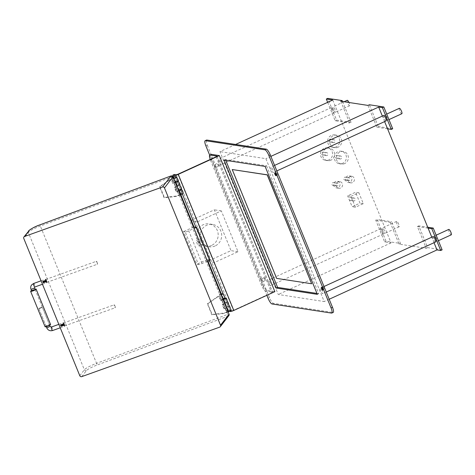 <?xml version="1.0" encoding="UTF-8"?>
<svg xmlns="http://www.w3.org/2000/svg" width="475" height="475" viewBox="0 0 475 475"><rect width="100%" height="100%" fill="white"/><g stroke="black" fill="none" stroke-linecap="round" stroke-linejoin="round"><path stroke-width="0.36" stroke-dasharray="2.38 1.78" d="M332.743 100.011L382.167 221.112L390.171 222.342L391.584 221.694L400.473 243.461L386.032 241.252L377.15 219.48L391.584 221.694M428.1 228.154L417.383 226.51L426.271 248.283L399.059 244.108L390.171 222.342M387.564 128.826L376.847 127.181L378.26 126.534L369.378 104.761M367.965 105.408L376.847 127.181M340.753 101.234L349.636 123.007L351.049 122.36L336.615 120.145L327.726 98.378M327.667 102.333L335.202 120.793L349.636 123.007M375.737 220.127L382.167 221.112L391.05 242.885L384.619 241.9L375.737 220.127L377.15 219.48M333.598 110.343A2.975 0.748 -114.6 0 0 331.485 107.504A2.975 0.748 -114.6 0 0 331.853 110.075A2.975 0.748 -114.6 0 0 333.967 112.919A2.975 0.748 -114.6 0 0 333.598 110.343M383.022 231.45A2.975 0.748 -114.6 0 0 380.908 228.606A2.975 0.748 -114.6 0 0 381.271 231.177A2.975 0.748 -114.6 0 0 383.384 234.021A2.975 0.748 -114.6 0 0 383.022 231.45M434.037 242.701L431.787 237.185M433.058 236.603A2.975 0.748 -114.6 0 0 433.42 239.174A2.975 0.748 -114.6 0 0 435.533 242.018M384.619 121.6L382.363 116.084M383.634 115.502A2.975 0.748 -114.6 0 0 383.996 118.073A2.975 0.748 -114.6 0 0 386.11 120.911M235.612 144.453L219.949 151.62L278.255 294.494L324.193 301.542L265.887 158.668L219.949 151.62M391.05 242.885L278.255 294.494M338.034 147.244A6.323 6.038 -81.3 0 1 329.674 142.31A6.323 6.038 -81.3 0 1 336.633 135.209A6.323 6.038 -81.3 0 1 338.034 147.244M344.696 163.572A6.323 6.038 -81.3 0 1 336.336 158.638A6.323 6.038 -81.3 0 1 343.294 151.537A6.323 6.038 -81.3 0 1 344.696 163.572M330.885 160.206A6.323 6.038 -81.3 0 1 322.525 155.272A6.323 6.038 -81.3 0 1 329.484 148.17A6.323 6.038 -81.3 0 1 330.885 160.206M352.468 182.608A3.331 3.183 -81.3 0 1 348.056 180.007A3.331 3.183 -81.3 0 1 351.726 176.267A3.331 3.183 -81.3 0 1 352.468 182.608M340.628 188.029A3.331 3.183 -81.3 0 1 336.217 185.428A3.331 3.183 -81.3 0 1 339.886 181.682A3.331 3.183 -81.3 0 1 340.628 188.029M351.007 196.353L358.868 192.755L363.31 203.644L355.448 207.237L351.007 196.353L347.682 195.842L355.543 192.25L359.985 203.134L352.123 206.732L347.682 195.842M270.898 156.37L265.887 158.668M335.202 120.793L336.615 120.145M342.54 101.513L351.049 122.36M384.435 230.803A2.975 0.748 -114.6 0 0 382.322 227.958A2.975 0.748 -114.6 0 0 382.684 230.529A2.975 0.748 -114.6 0 0 384.798 233.373A2.975 0.748 -114.6 0 0 384.435 230.803M442.118 249.85L427.684 247.635L418.796 225.862L427.726 227.234M436.584 238.794A2.975 0.748 -114.6 0 0 434.471 235.956A2.975 0.748 -114.6 0 0 434.833 238.527A2.975 0.748 -114.6 0 0 436.947 241.371A2.975 0.748 -114.6 0 0 436.584 238.794M392.7 128.749L378.26 126.534M387.161 117.693A2.975 0.748 -114.6 0 0 385.047 114.855A2.975 0.748 -114.6 0 0 385.415 117.426A2.975 0.748 -114.6 0 0 387.529 120.264A2.975 0.748 -114.6 0 0 387.161 117.693M335.017 109.695A2.975 0.748 -114.6 0 0 332.904 106.857A2.975 0.748 -114.6 0 0 333.266 109.428A2.975 0.748 -114.6 0 0 335.38 112.272A2.975 0.748 -114.6 0 0 335.017 109.695M329.205 299.244L324.193 301.542M426.271 248.283L427.684 247.635M399.059 244.108L400.473 243.461M384.619 241.9L386.032 241.252M205.871 145.861L207.29 145.213A5.955 1.502 65.4 0 1 206.56 140.072M207.29 145.213L269.479 297.611A5.955 1.502 65.4 0 0 273.452 303.323L332.951 312.449A5.955 1.502 65.4 0 0 333.207 312.419M322.377 291.056A2.975 0.748 -114.6 0 0 320.263 288.218A2.975 0.748 -114.6 0 0 320.625 290.789A2.975 0.748 -114.6 0 0 322.739 293.627A2.975 0.748 -114.6 0 0 322.377 291.056M272.953 169.955A2.975 0.748 -114.6 0 0 270.839 167.111A2.975 0.748 -114.6 0 0 271.201 169.688A2.975 0.748 -114.6 0 0 273.315 172.526A2.975 0.748 -114.6 0 0 272.953 169.955M270.228 283.058A2.975 0.748 -114.6 0 0 268.114 280.22A2.975 0.748 -114.6 0 0 268.476 282.791A2.975 0.748 -114.6 0 0 270.59 285.629A2.975 0.748 -114.6 0 0 270.228 283.058M220.804 161.957A2.975 0.748 -114.6 0 0 218.69 159.113A2.975 0.748 -114.6 0 0 219.052 161.69A2.975 0.748 -114.6 0 0 221.166 164.528A2.975 0.748 -114.6 0 0 220.804 161.957M277.347 175.079A1.532 0.386 65.4 0 1 276.379 173.725A1.532 0.386 65.4 0 1 276.141 172.288A1.532 0.386 65.4 0 1 276.207 172.283A1.532 0.386 65.4 0 1 277.18 173.636A1.532 0.386 65.4 0 1 277.412 175.073A1.532 0.386 65.4 0 1 277.347 175.079M322.893 286.68A1.532 0.386 -114.6 0 0 322.828 286.692A1.532 0.386 -114.6 0 0 323.059 288.129A1.532 0.386 -114.6 0 0 324.033 289.483A1.532 0.386 -114.6 0 0 324.098 289.471A1.532 0.386 -114.6 0 0 323.867 288.034A1.532 0.386 -114.6 0 0 322.893 286.68M218.755 166.155A1.55 0.392 65.4 0 1 217.77 164.789A1.55 0.392 65.4 0 1 217.532 163.335A1.55 0.392 65.4 0 1 217.598 163.329A1.55 0.392 65.4 0 1 218.583 164.694A1.55 0.392 65.4 0 1 218.821 166.149A1.55 0.392 65.4 0 1 218.755 166.155M264.243 277.626A1.55 0.392 -114.6 0 0 264.177 277.632A1.55 0.392 -114.6 0 0 264.415 279.086A1.55 0.392 -114.6 0 0 265.394 280.458A1.55 0.392 -114.6 0 0 265.466 280.452A1.55 0.392 -114.6 0 0 265.228 278.997A1.55 0.392 -114.6 0 0 264.243 277.626M209.665 155.147L266.861 295.313M210.235 159.458A5.955 1.502 -114.6 0 0 210.52 160.194L211.933 159.547L263.025 284.733A5.955 1.502 65.4 0 0 266.992 290.445L274.871 291.65M211.933 159.547A5.955 1.502 65.4 0 1 211.209 154.405M265.115 166.416L266.528 165.769L225.399 159.463L225.779 160.384M223.986 160.111L225.399 159.463M317.324 294.346L318.737 293.698L266.528 165.769M316.944 293.425L318.737 293.698M232.358 169.468L276.783 278.326L311.784 283.694M210.52 160.194L261.606 285.38A5.955 1.502 -114.6 0 0 265.578 291.092L272.525 292.155L271.617 292.849L233.427 310.323L231.681 310.858L229.787 310.567L228.374 311.214L229.52 311.392M182.376 194.073L175.328 176.801M209.344 260.163L195.872 227.145M172.983 176.854L171.736 176.973L225.388 308.447L226.569 308.008A2.262 0.356 157.8 0 1 225.251 308.186A2.262 0.356 157.8 0 1 225.257 308.115L226.854 312.033A2.262 0.356 157.8 0 1 226.86 312.027A2.262 0.356 157.8 0 1 229.003 310.84A2.262 0.356 157.8 0 1 231.04 310.395A2.262 0.356 -22.2 0 0 230.927 310.329L229.746 310.145L223.078 293.817M225.637 298.039L225.934 298.08A2.262 0.356 -22.2 0 0 223.309 298.876L224.954 302.902A2.262 0.356 -22.2 0 1 227.578 302.112L226.593 301.957L228.327 306.203L229.306 306.357A2.262 0.356 -22.2 0 0 226.682 307.147L228.303 311.125A2.262 0.356 -22.2 0 0 228.273 311.137A2.262 0.356 -22.2 0 0 226.842 312.093A2.262 0.356 -22.2 0 0 229.603 311.339M230.132 311.095L229.746 310.145L228.024 309.884L226.064 310.781L228.303 311.125M226.064 310.781L219.402 294.452L221.142 294.72M224.954 302.902L226.682 307.147M228.024 309.884L221.362 293.556M220.78 293.823L219.402 294.452M173.607 176.54L180.268 192.868L178.309 193.764L180.239 194.061L173.886 177.781M178.885 190.024A2.262 0.356 -22.2 0 1 181.509 189.228L180.53 189.08L182.198 193.165L180.268 192.868M173.446 176.611L180.844 194.738M209.897 259.908L207.272 259.51L207.824 260.858M221.202 293.627L228.374 311.214M173.5 177.965A2.262 0.356 -22.2 0 0 172.425 178.748A2.262 0.356 -22.2 0 0 173.743 178.564M173.387 177.703L171.647 177.436L178.309 193.764M173.025 176.807L171.647 177.436M181.509 189.228L179.865 185.203L178.885 185.054L177.157 180.809L178.137 180.957A2.262 0.356 -22.2 0 0 175.513 181.753M181.634 189.341A2.262 0.356 -22.2 0 0 178.879 190.095A2.262 0.356 -22.2 0 0 177.448 191.051A2.262 0.356 -22.2 0 0 178.76 190.861M179.865 185.203A2.262 0.356 -22.2 0 0 177.24 185.998M180.53 189.08L178.57 189.976M182.198 193.165L180.239 194.061M177.157 180.809L175.198 181.705M178.885 185.054L176.926 185.951M207.403 261.054L202.041 263.506A2.975 0.469 157.8 0 1 198.544 264.569L185.22 231.913A2.975 0.469 -22.2 0 0 188.712 230.85L194.079 228.398M185.22 231.913L183.469 231.646L196.798 264.302L198.544 264.569M193.527 227.044L183.469 231.646M207.272 259.51L196.798 264.302M174.26 174.497L229.787 310.567M261.41 278.92A1.55 0.392 -114.6 0 0 261.345 278.926A1.55 0.392 -114.6 0 0 261.582 280.381A1.55 0.392 -114.6 0 0 262.568 281.752A1.55 0.392 -114.6 0 0 262.633 281.746A1.55 0.392 -114.6 0 0 262.396 280.292A1.55 0.392 -114.6 0 0 261.41 278.92M215.923 167.449A1.55 0.392 65.4 0 1 214.938 166.084A1.55 0.392 65.4 0 1 214.7 164.629A1.55 0.392 65.4 0 1 214.771 164.623A1.55 0.392 65.4 0 1 215.751 165.989A1.55 0.392 65.4 0 1 215.988 167.443A1.55 0.392 65.4 0 1 215.923 167.449M197.76 221.683L221.338 210.894L237.999 251.714L214.421 262.503L197.76 221.683L191.443 220.715M191.3 220.364L214.338 209.819L230.998 250.646L207.421 261.428L190.76 220.608M221.338 210.894L214.338 209.819M214.421 262.503L208.103 261.535M202.825 244.144A2.975 0.748 -114.6 0 0 202.956 244.126A2.975 0.748 -114.6 0 0 202.498 241.336A2.975 0.748 -114.6 0 0 200.604 238.699A2.975 0.748 -114.6 0 0 200.48 238.717A2.975 0.748 -114.6 0 0 200.937 241.514A2.975 0.748 -114.6 0 0 202.825 244.144M237.999 251.714L230.998 250.646M215.098 245.967A11.311 10.8 -81.3 0 1 209.166 246.804A11.311 10.8 -81.3 0 1 200.147 237.144A11.311 10.8 -81.3 0 1 206.661 225.287A11.311 10.8 -81.3 0 1 212.592 224.443A11.311 10.8 -81.3 0 1 221.611 234.11A11.311 10.8 -81.3 0 1 215.098 245.967M211.601 245.433A11.311 10.8 -81.3 0 1 205.663 246.27A11.311 10.8 -81.3 0 1 196.65 236.609A11.311 10.8 -81.3 0 1 203.158 224.746A11.311 10.8 -81.3 0 1 209.095 223.909A11.311 10.8 -81.3 0 1 218.114 233.569A11.311 10.8 -81.3 0 1 211.601 245.433M198.9 245.943A2.975 0.748 -114.6 0 0 199.025 245.925A2.975 0.748 -114.6 0 0 198.568 243.129A2.975 0.748 -114.6 0 0 196.68 240.498A2.975 0.748 -114.6 0 0 196.549 240.516A2.975 0.748 -114.6 0 0 197.006 243.307A2.975 0.748 -114.6 0 0 198.9 245.943M226.593 301.957L224.633 302.854M228.327 306.203L226.367 307.099M222.894 299.007A2.262 0.356 -22.2 0 0 221.825 299.796A2.262 0.356 -22.2 0 0 223.137 299.606A2.262 0.356 157.8 0 1 221.831 299.802A2.262 0.356 157.8 0 1 221.843 299.725A2.262 0.356 157.8 0 1 223.986 298.538A2.262 0.356 157.8 0 1 226.017 298.092M417.383 226.51L418.796 225.862M398.739 224.253A2.975 0.748 -114.6 0 0 396.625 221.415A2.975 0.748 -114.6 0 0 396.987 223.986A2.975 0.748 -114.6 0 0 399.101 226.83A2.975 0.748 -114.6 0 0 398.739 224.253M448.774 229.413A2.975 0.748 -114.6 0 0 449.136 231.984A2.975 0.748 -114.6 0 0 451.25 234.822M399.35 108.306A2.975 0.748 -114.6 0 0 399.713 110.883A2.975 0.748 -114.6 0 0 401.826 113.721M347.201 100.314A2.975 0.748 -114.6 0 0 347.569 102.885A2.975 0.748 -114.6 0 0 349.683 105.723A2.975 0.748 -114.6 0 0 349.315 103.152A2.975 0.748 -114.6 0 0 349.03 102.505M336.039 146.941A6.323 6.038 -81.3 0 1 327.679 142.007A6.323 6.038 -81.3 0 1 334.637 134.906A6.323 6.038 -81.3 0 1 336.039 146.941M334.234 142.518A1.49 1.419 -81.3 0 1 332.268 141.354A1.49 1.419 -81.3 0 1 333.901 139.686A1.49 1.419 -81.3 0 1 334.234 142.518M330.731 141.977A1.49 1.419 -81.3 0 1 328.765 140.82A1.49 1.419 -81.3 0 1 330.404 139.145A1.49 1.419 -81.3 0 1 330.731 141.977M342.701 163.269A6.323 6.038 -81.3 0 1 334.341 158.335A6.323 6.038 -81.3 0 1 341.299 151.234A6.323 6.038 -81.3 0 1 342.701 163.269M340.896 158.846A1.49 1.419 -81.3 0 1 338.93 157.682A1.49 1.419 -81.3 0 1 340.569 156.014A1.49 1.419 -81.3 0 1 340.896 158.846M337.398 158.306A1.49 1.419 -81.3 0 1 335.427 157.148A1.49 1.419 -81.3 0 1 337.066 155.473A1.49 1.419 -81.3 0 1 337.398 158.306M328.89 159.897A6.323 6.038 -81.3 0 1 320.53 154.963A6.323 6.038 -81.3 0 1 327.489 147.862A6.323 6.038 -81.3 0 1 328.89 159.897M327.085 155.473A1.49 1.419 -81.3 0 1 325.12 154.316A1.49 1.419 -81.3 0 1 326.758 152.641A1.49 1.419 -81.3 0 1 327.085 155.473M323.588 154.939A1.49 1.419 -81.3 0 1 321.622 153.775A1.49 1.419 -81.3 0 1 323.255 152.107A1.49 1.419 -81.3 0 1 323.588 154.939M349.927 182.222A3.331 3.183 -81.3 0 1 345.521 179.621A3.331 3.183 -81.3 0 1 349.19 175.875A3.331 3.183 -81.3 0 1 349.927 182.222M349.238 180.536A1.49 1.419 -81.3 0 1 347.272 179.372A1.49 1.419 -81.3 0 1 348.911 177.703A1.49 1.419 -81.3 0 1 349.238 180.536M345.741 179.995A1.49 1.419 -81.3 0 1 343.769 178.838A1.49 1.419 -81.3 0 1 345.408 177.163A1.49 1.419 -81.3 0 1 345.741 179.995M338.087 187.637A3.331 3.183 -81.3 0 1 333.682 185.036A3.331 3.183 -81.3 0 1 337.351 181.296A3.331 3.183 -81.3 0 1 338.087 187.637M337.398 185.951A1.49 1.419 -81.3 0 1 335.433 184.787A1.49 1.419 -81.3 0 1 337.072 183.118A1.49 1.419 -81.3 0 1 337.398 185.951M333.901 185.41A1.49 1.419 -81.3 0 1 331.936 184.252A1.49 1.419 -81.3 0 1 333.569 182.584A1.49 1.419 -81.3 0 1 333.901 185.41M358.868 192.755L355.543 192.25M355.448 207.237L352.123 206.732M363.31 203.644L359.985 203.134M354.392 200.848A1.49 1.419 -81.3 0 1 352.42 199.69A1.49 1.419 -81.3 0 1 354.059 198.016A1.49 1.419 -81.3 0 1 354.392 200.848M350.888 200.313A1.49 1.419 -81.3 0 1 348.923 199.15A1.49 1.419 -81.3 0 1 350.562 197.481A1.49 1.419 -81.3 0 1 350.888 200.313M228.843 315.632A1.55 1.472 37.6 0 1 228.196 316.101L227.798 314.349L228.98 314.058M224.835 303.762L222.282 304.718L224.016 308.964L225.388 308.447L227.798 314.349L96.567 363.339L96.965 365.085L228.196 316.101L219.676 327.144M226.854 312.033L224.2 313.025L212.129 314.397L207.688 303.513L217.538 296.697L217.283 297.178L218.951 296.554L220.638 300.687L223.191 299.737A2.262 0.356 157.8 0 1 221.873 299.915A2.262 0.356 157.8 0 1 221.878 299.844L223.523 303.869L222.537 304.238L224.271 308.483L225.257 308.115M228.166 311.927L223.945 313.506L211.874 314.872L207.433 303.988L217.283 297.178M177.009 186.574L174.456 187.53L176.237 191.882L177.478 191.033L179.099 195.011L176.445 195.997L164.374 197.368L159.927 186.485L169.783 179.669L171.451 179.051L173.072 183.023L176.142 181.877L174.082 182.709L175.703 186.681L174.711 187.049L176.492 191.401M169.783 179.669L169.522 180.15L171.19 179.526L172.811 183.498L175.364 182.548M180.411 194.904L176.189 196.478L164.112 197.849L159.671 186.96L169.522 180.15M176.237 191.882L178.79 190.926A2.262 0.356 157.8 0 1 177.472 191.104A2.262 0.356 157.8 0 1 177.478 191.033M225.352 303.572A2.262 0.356 157.8 0 1 223.517 303.941A2.262 0.356 157.8 0 1 223.523 303.869M222.282 304.718L222.537 304.238M220.638 300.687L221.878 299.844M224.016 308.964L224.271 308.483M217.538 296.697L219.207 296.073L220.893 300.212M224.2 313.025L223.945 313.506M212.129 314.397L211.874 314.872M207.688 303.513L207.433 303.988M218.951 296.554L219.207 296.073M159.927 186.485L159.671 186.96M164.374 197.368L164.112 197.849M176.445 195.997L176.189 196.478M179.099 195.011A2.262 0.356 157.8 0 1 179.105 194.999A2.262 0.356 157.8 0 1 181.248 193.812A2.262 0.356 157.8 0 1 183.279 193.367M177.525 186.384A2.262 0.356 157.8 0 1 175.691 186.752A2.262 0.356 157.8 0 1 175.703 186.681M174.082 182.709A2.262 0.356 157.8 0 1 174.082 182.703A2.262 0.356 157.8 0 1 176.231 181.515A2.262 0.356 157.8 0 1 178.262 181.07M175.904 182.406L176.16 181.931M175.881 182.352L176.142 181.877M172.811 183.498L173.072 183.023M171.19 179.526L171.451 179.051M174.456 187.53L174.711 187.049M171.843 176.938A1.49 0.386 70.3 0 0 171.143 175.893M171.053 175.898L171.736 176.973L40.5 225.963A11.905 1.882 -22.2 0 0 28.607 232.073L28.654 230.82M64.309 324.093A1.55 0.404 70.3 0 0 63.502 323.006A1.55 0.404 70.3 0 0 63.739 324.835A1.55 0.404 70.3 0 0 64.547 325.921A1.55 0.404 70.3 0 0 64.309 324.093M46.544 280.553A1.55 0.404 70.3 0 0 45.731 279.466A1.55 0.404 70.3 0 0 45.968 281.295A1.55 0.404 70.3 0 0 46.776 282.382A1.55 0.404 70.3 0 0 46.544 280.553M28.607 232.073A1.49 1.372 45.8 0 1 28.791 230.666M114.968 305.918A1.55 0.404 70.3 0 0 114.16 304.831A1.55 0.404 70.3 0 0 114.392 306.66A1.55 0.404 70.3 0 0 115.205 307.747A1.55 0.404 70.3 0 0 114.968 305.918M97.197 262.372A1.55 0.404 70.3 0 0 96.389 261.292A1.55 0.404 70.3 0 0 96.627 263.12A1.55 0.404 70.3 0 0 97.434 264.201A1.55 0.404 70.3 0 0 97.197 262.372M60.782 326.266L60.64 324.9L61.305 326.224L60.978 324.775L61.643 326.099L61.317 324.657L61.982 325.981L61.655 324.538L62.32 325.856L61.993 324.413L62.658 325.737L62.332 324.294L62.813 325.535L62.67 324.17L63.335 325.494L63.009 324.051L63.674 325.375L63.347 323.926L64.012 325.25L63.893 323.665L64.22 325.434L63.632 324.775C63.228 323.487 63.288 323.35 63.822 324.366L63.882 325.553L63.294 324.894C62.89 323.612 62.949 323.475 63.484 324.49L63.543 325.678L62.955 325.019C62.552 323.73 62.617 323.594 63.145 324.609L63.205 325.797L62.617 325.137C62.213 323.849 62.278 323.718 62.813 324.734L62.866 325.915L62.278 325.262C61.875 323.974 61.94 323.837 62.474 324.853L62.528 326.04L61.94 325.381C61.536 324.093 61.602 323.956 62.136 324.971L62.189 326.159L61.602 325.506C61.198 324.217 61.263 324.081 61.797 325.096L61.851 326.283L61.263 325.624C60.859 324.336 60.925 324.199 61.459 325.215L61.512 326.402L60.925 325.749C60.521 324.461 60.586 324.324 61.121 325.339L60.954 326.432L60.515 324.882L60.954 326.432M60.628 325.85C60.224 324.567 60.289 324.431 60.824 325.446C60.289 324.431 60.224 324.567 60.628 325.85L61.216 326.509L61.162 325.322C60.628 324.306 60.562 324.443 60.966 325.731L61.554 326.39L61.501 325.203C60.966 324.188 60.901 324.324 61.305 325.613L61.892 326.266L61.839 325.078C61.305 324.063 61.239 324.199 61.643 325.488L62.231 326.147L62.178 324.959C61.643 323.944 61.578 324.081 61.982 325.369L62.569 326.022L62.516 324.835C61.982 323.819 61.916 323.956 62.32 325.244L62.908 325.903L62.854 324.716C62.32 323.701 62.255 323.837 62.658 325.126L63.246 325.779L63.193 324.597C62.658 323.582 62.593 323.713 62.997 325.001L63.585 325.66L63.531 324.473C62.997 323.457 62.932 323.594 63.335 324.882L63.923 325.541L63.87 324.354C63.335 323.338 63.27 323.475 63.674 324.758L64.262 325.417L64.208 324.229L64.279 325.375L63.644 323.606L64.208 324.229C64.493 325.488 64.339 325.648 63.757 324.71C63.448 323.635 63.507 323.522 63.947 324.366L63.965 325.268L63.3 323.944L63.632 325.387L62.961 324.063L63.294 325.512L62.629 324.188L62.955 325.63L62.29 324.306L62.617 325.749L61.952 324.431L62.278 325.874L61.613 324.55L61.94 325.992L61.275 324.674L61.602 326.117L60.937 324.793L61.352 326.058L60.598 324.912L61.014 326.183L60.503 325.856M60.343 324.746L60.652 324.942M60.61 324.953L60.729 324.609M60.925 325.749C60.521 324.461 60.586 324.324 61.121 325.339M60.948 324.829L61.328 324.698M61.263 325.624C60.859 324.336 60.925 324.199 61.459 325.215M61.602 325.506C61.198 324.217 61.263 324.081 61.797 325.096M61.625 324.591L62.005 324.455M61.94 325.381C61.536 324.093 61.602 323.956 62.136 324.971M61.964 324.467L62.344 324.336M62.278 325.262C61.875 323.974 61.94 323.837 62.474 324.853M62.302 324.348L62.682 324.211M62.617 325.137C62.213 323.849 62.278 323.718 62.813 324.734M62.641 324.223L63.021 324.093M62.955 325.019C62.552 323.73 62.617 323.594 63.145 324.609M62.979 324.104L63.359 323.968M63.294 324.894C62.89 323.612 62.949 323.475 63.484 324.49M63.318 323.98L63.644 323.606M63.632 324.775C63.228 323.487 63.288 323.35 63.822 324.366M64.368 324.015A1.858 0.481 70.3 0 0 63.395 322.715A1.858 0.481 70.3 0 0 63.68 324.912A1.858 0.481 70.3 0 0 64.653 326.218A1.858 0.481 70.3 0 0 64.368 324.015M38.974 308.691L42.388 307.378L38.974 308.691M64.368 325.203L63.757 324.71C63.448 323.635 63.507 323.522 63.947 324.366M63.87 324.354C63.335 323.338 63.27 323.475 63.674 324.758M63.531 324.473C62.997 323.457 62.932 323.594 63.335 324.882M63.193 324.597C62.658 323.582 62.593 323.713 62.997 325.001M62.854 324.716C62.32 323.701 62.255 323.837 62.658 325.126M62.516 324.835C61.982 323.819 61.916 323.956 62.32 325.244M62.178 324.959C61.643 323.944 61.578 324.081 61.982 325.369M61.839 325.078C61.305 324.063 61.239 324.199 61.643 325.488M61.501 325.203C60.966 324.188 60.901 324.324 61.305 325.613M61.162 325.322C60.628 324.306 60.562 324.443 60.966 325.731M60.515 324.882L61.014 326.183M64.107 324.983L63.983 324.473M43.011 282.72L42.869 281.354L43.534 282.678L43.207 281.236L43.872 282.56L43.546 281.117L44.211 282.435L43.884 280.992L44.549 282.316L44.223 280.873L44.887 282.192L44.561 280.749L45.042 281.996L44.899 280.63L45.564 281.948L45.238 280.505L45.903 281.829L45.576 280.387L46.241 281.711L46.123 280.125L46.449 281.889L45.861 281.236C45.458 279.947 45.523 279.811 46.057 280.826L46.111 282.013L45.523 281.354C45.119 280.066 45.184 279.929 45.719 280.945L45.772 282.132L45.184 281.473C44.781 280.191 44.846 280.054 45.38 281.069L45.434 282.257L44.846 281.598C44.442 280.309 44.507 280.173 45.042 281.188L45.095 282.376L44.507 281.717C44.104 280.428 44.169 280.298 44.703 281.313L44.757 282.494L44.169 281.841C43.765 280.553 43.831 280.416 44.365 281.432L44.418 282.619L43.831 281.96C43.427 280.672 43.492 280.535 44.027 281.55L44.08 282.738L43.492 282.085C43.088 280.796 43.154 280.66 43.688 281.675L43.742 282.863L43.154 282.203C42.75 280.915 42.815 280.778 43.35 281.794L43.183 282.886L42.744 281.337L43.183 282.886M42.863 282.31C42.453 281.022 42.518 280.885 43.053 281.901C42.518 280.885 42.453 281.022 42.863 282.31L43.445 282.969L43.391 281.782C42.857 280.767 42.792 280.903 43.201 282.192L43.783 282.845L43.73 281.657C43.195 280.642 43.13 280.778 43.54 282.067L44.122 282.726L44.068 281.538C43.534 280.523 43.468 280.66 43.872 281.948L44.46 282.601L44.407 281.414C43.872 280.398 43.807 280.535 44.211 281.823L44.798 282.483L44.745 281.295C44.211 280.28 44.145 280.416 44.549 281.705L45.137 282.358L45.083 281.176C44.549 280.161 44.484 280.292 44.887 281.58L45.475 282.239L45.422 281.052C44.887 280.036 44.822 280.173 45.226 281.461L45.814 282.12L45.76 280.933C45.226 279.918 45.161 280.054 45.564 281.337L46.152 281.996L46.099 280.808C45.564 279.793 45.499 279.929 45.903 281.218L46.491 281.877L46.437 280.689L46.508 281.829L45.873 280.06L46.437 280.689C46.722 281.942 46.574 282.103 45.986 281.17C45.677 280.096 45.743 279.977 46.176 280.82L46.2 281.723L45.535 280.398L45.861 281.847L45.196 280.523L45.523 281.966L44.858 280.642L45.184 282.085L44.519 280.767L44.846 282.209L44.181 280.885L44.507 282.328L43.843 281.01L44.169 282.453L43.504 281.129L43.831 282.572L43.166 281.253L43.581 282.518L42.827 281.372L43.243 282.637L42.738 282.31M42.578 281.206L42.881 281.396M42.845 281.408L43.219 281.277M43.154 282.203C42.75 280.915 42.815 280.778 43.35 281.794M43.178 281.289L43.557 281.152M43.492 282.085C43.088 280.796 43.154 280.66 43.688 281.675M43.516 281.17L43.896 281.034M43.831 281.96C43.427 280.672 43.492 280.535 44.027 281.55M43.854 281.046L44.234 280.915M44.169 281.841C43.765 280.553 43.831 280.416 44.365 281.432M44.193 280.927L44.573 280.79M44.507 281.717C44.104 280.428 44.169 280.298 44.703 281.313M44.531 280.802L44.603 280.476M44.846 281.598C44.442 280.309 44.507 280.173 45.042 281.188M44.87 280.683L45.25 280.547M45.184 281.473C44.781 280.191 44.846 280.054 45.38 281.069M45.208 280.559L45.588 280.428M45.523 281.354C45.119 280.066 45.184 279.929 45.719 280.945M45.547 280.44L45.873 280.06M45.861 281.236C45.458 279.947 45.523 279.811 46.057 280.826M45.909 281.372A1.858 0.481 70.3 0 0 46.882 282.673A1.858 0.481 70.3 0 0 46.598 280.476A1.858 0.481 70.3 0 0 45.624 279.169A1.858 0.481 70.3 0 0 45.909 281.372M42.216 307.135L38.802 308.447L42.216 307.135M46.598 281.663L45.986 281.17C45.677 280.096 45.743 279.977 46.176 280.82M46.099 280.808C45.564 279.793 45.499 279.929 45.903 281.218M45.76 280.933C45.226 279.918 45.161 280.054 45.564 281.337M45.422 281.052C44.887 280.036 44.822 280.173 45.226 281.461M44.911 280.672L44.608 280.476M45.083 281.176C44.549 280.161 44.484 280.292 44.887 281.58M44.745 281.295C44.211 280.28 44.145 280.416 44.549 281.705M44.407 281.414C43.872 280.398 43.807 280.535 44.211 281.823M44.068 281.538C43.534 280.523 43.468 280.66 43.872 281.948M43.73 281.657C43.195 280.642 43.13 280.778 43.54 282.067M43.391 281.782C42.857 280.767 42.792 280.903 43.201 282.192M42.744 281.337L43.243 282.637M46.336 281.443L46.212 280.933M31.516 290.587A2.975 0.469 157.8 0 1 34.96 289.186M42.245 307.04L35.097 289.524L31.688 290.831M49.507 324.995L46.093 326.307L49.507 324.995M45.06 326.729A2.975 0.469 157.8 0 1 45.107 326.574A2.975 0.469 157.8 0 1 48.005 325.025A2.975 0.469 157.8 0 1 50.57 324.478M331.532 313.096L332.951 312.449M272.038 303.97L273.452 303.323M268.066 298.258L269.479 297.611M261.606 285.38L263.025 284.733M230.927 310.329L229.306 306.357M227.578 302.112L225.934 298.08M178.137 180.957L176.51 176.985M202.041 263.506L188.712 230.85M265.578 291.092L266.992 290.445M217.045 156.204L272.525 292.155M216.089 156.78L271.617 292.849M177.899 174.254L233.427 310.323M176.148 174.788L231.681 310.858M81.777 376.622L86.355 370.69A10.361 1.639 157.8 0 1 96.965 365.085M79.788 375.713L84.372 369.776A11.905 1.882 157.8 0 1 96.567 363.339L39.858 224.889M86.355 370.69A1.55 1.472 37.6 0 1 84.372 369.776L28.328 232.459L23.75 238.391M51.389 327.02A1.858 0.481 -109.7 0 1 52.363 328.326A1.858 0.481 -109.7 0 1 52.713 330.475M46.716 327.833L50.16 326.432M33.618 283.48A1.858 0.481 -109.7 0 1 34.592 284.786A1.858 0.481 -109.7 0 1 34.942 286.93M34.473 287.993L31.059 289.299M324.003 286.502L320.263 288.218M326.254 292.018L322.739 293.627M274.58 165.401L270.839 167.111M276.83 170.917L273.315 172.526M380.908 228.606L268.114 280.22M383.384 234.021L270.59 285.629M331.485 107.504L218.69 159.113M333.967 112.919L221.166 164.528M274.728 172.936L276.141 172.288M275.999 175.72L277.412 175.073M322.828 286.692L321.415 287.339M324.098 289.471L322.685 290.118M177.448 191.051L172.425 178.748M214.7 164.629L217.532 163.335M215.988 167.443L218.821 166.149M264.177 277.632L261.345 278.926M265.466 280.452L262.633 281.746M217.069 156.127L272.597 292.196M209.166 246.804L205.663 246.27M212.592 224.443L209.095 223.909M202.956 244.126L199.025 245.925M200.48 238.717L196.549 240.516M226.842 312.093L221.825 299.796M396.625 221.415L382.322 227.958M399.101 226.83L384.798 233.373M436.139 235.19L434.471 235.956M438.389 240.712L436.947 241.371M386.715 114.089L385.047 114.855M388.972 119.605L387.529 120.264M344.072 101.745L332.904 106.857M349.683 105.723L335.38 112.272M334.715 147.713L332.72 147.41M336.633 135.209L334.637 134.906M333.45 142.625L329.953 142.09M333.901 139.686L330.404 139.145M341.377 164.041L339.382 163.738M343.294 151.537L341.299 151.234M340.118 158.953L336.615 158.418M340.569 156.014L337.066 155.473M327.566 160.675L325.571 160.366M329.484 148.17L327.489 147.862M326.307 155.586L322.804 155.046M326.758 152.641L323.255 152.107M350.716 182.857L348.181 182.465M351.726 176.267L349.19 175.875M348.46 180.643L344.957 180.108M348.911 177.703L345.408 177.163M338.877 188.272L336.342 187.886M339.886 181.682L337.351 181.296M336.621 186.058L333.117 185.523M337.072 183.118L333.569 182.584M353.608 200.961L350.111 200.42M354.059 198.016L350.562 197.481M223.517 303.941L225.251 308.186M175.691 186.752L177.472 191.104M63.502 323.006L114.16 304.831M64.547 325.921L115.205 307.747M45.731 279.466L96.389 261.292M46.776 282.382L97.434 264.201M58.829 324.354L63.395 322.715M60.236 327.803L64.653 326.218M46.229 326.646L38.944 308.786M49.673 325.244L42.388 307.378M42.465 284.258L46.882 282.673M41.058 280.808L45.624 279.169M38.802 308.447L46.093 326.307M35.097 289.524L49.537 324.9"/><path stroke-width="0.71" d="M431.787 237.185L384.619 121.6M382.363 116.084L378.682 107.053L382.399 107.623L383.812 106.976L369.378 104.761L367.965 105.408L340.753 101.234L342.166 100.587L342.54 101.513M327.667 102.333L326.313 99.026L332.743 100.011L235.612 144.453M428.1 228.154L431.822 228.724L440.705 250.497L436.988 249.927L434.037 242.701M326.254 292.018L435.533 242.018A2.975 0.748 -114.6 0 0 435.171 239.442A2.975 0.748 -114.6 0 0 433.058 236.603L324.003 286.502M382.399 107.623L391.287 129.396L387.564 128.826M276.83 170.917L386.11 120.911A2.975 0.748 -114.6 0 0 385.747 118.34A2.975 0.748 -114.6 0 0 383.634 115.502L274.58 165.401M326.313 99.026L327.726 98.378L342.166 100.587M378.682 107.053L270.898 156.37M427.726 227.234L433.236 228.077L442.118 249.85L440.705 250.497M383.812 106.976L392.7 128.749L391.287 129.396M436.988 249.927L329.205 299.244M205.147 140.719L206.56 140.072A5.955 1.502 65.4 0 1 206.815 140.042L266.315 149.162A5.955 1.502 65.4 0 1 270.287 154.874L332.476 307.277A5.955 1.502 65.4 0 1 333.207 312.419L331.793 313.067A5.955 1.502 -114.6 0 0 331.063 307.925L268.874 155.521A5.955 1.502 -114.6 0 0 264.902 149.809L205.402 140.689A5.955 1.502 -114.6 0 0 205.147 140.719A5.955 1.502 -114.6 0 0 205.871 145.861L209.665 155.147M275.933 175.726A1.532 0.386 65.4 0 1 274.96 174.373A1.532 0.386 65.4 0 1 274.728 172.936A1.532 0.386 65.4 0 1 274.793 172.93A1.532 0.386 65.4 0 1 275.767 174.283A1.532 0.386 65.4 0 1 275.999 175.72A1.532 0.386 65.4 0 1 275.933 175.726M266.861 295.313L268.066 298.258A5.955 1.502 -114.6 0 0 272.038 303.97L331.532 313.096A5.955 1.502 -114.6 0 0 331.793 313.067M321.48 287.327A1.532 0.386 -114.6 0 0 321.415 287.339A1.532 0.386 -114.6 0 0 321.646 288.776A1.532 0.386 -114.6 0 0 322.62 290.13A1.532 0.386 -114.6 0 0 322.685 290.118A1.532 0.386 -114.6 0 0 322.448 288.681A1.532 0.386 -114.6 0 0 321.48 287.327M265.115 166.416L223.986 160.111L276.195 288.04L317.324 294.346L265.115 166.416M229.52 311.392L230.298 311.511A2.975 0.469 157.8 0 0 233.795 310.448L274.871 291.65L219.337 155.58L211.464 154.375A5.955 1.502 65.4 0 0 211.209 154.405L209.796 155.052A5.955 1.502 -114.6 0 0 210.235 159.458M276.195 288.04L277.608 287.393L316.944 293.425M225.779 160.384L277.608 287.393M311.642 283.759L267.36 174.836L232.216 169.533L276.64 278.392L311.642 283.759L267.217 174.901L232.216 169.533M173.025 176.807L175.328 176.801L174.77 175.441L172.847 175.144L174.26 174.497L176.148 174.788L177.899 174.254L216.089 156.78L216.998 156.085L210.051 155.022A5.955 1.502 -114.6 0 0 209.796 155.052M219.337 155.58L178.268 174.373A2.975 0.469 -22.2 0 1 174.77 175.441M220.78 293.823L223.286 293.847L224.954 297.932L225.637 298.039M229.603 311.339A2.262 0.356 -22.2 0 0 231.034 310.383L226.011 298.086A2.262 0.356 157.8 0 1 226.005 298.169A2.262 0.356 157.8 0 1 223.143 299.618A2.262 0.356 -22.2 0 0 224.586 299.042A2.262 0.356 -22.2 0 0 226.011 298.086A2.262 0.356 -22.2 0 0 223.256 298.834A2.262 0.356 -22.2 0 0 222.894 299.007M221.142 294.72L223.203 298.858M207.403 261.054L209.897 259.908L196.573 227.252L193.527 227.044M172.847 175.144L173.446 176.611M180.844 194.738L193.948 226.848M207.824 260.858L221.202 293.627M175.328 176.801L176.51 176.985A2.262 0.356 -22.2 0 1 176.617 177.038A2.262 0.356 -22.2 0 1 175.186 177.994A2.262 0.356 -22.2 0 1 173.743 178.564M173.387 177.703L173.886 177.781A2.262 0.356 -22.2 0 0 173.856 177.792A2.262 0.356 -22.2 0 0 173.5 177.965M178.76 190.861A2.262 0.356 -22.2 0 0 180.209 190.297A2.262 0.356 -22.2 0 0 181.634 189.341L176.617 177.038M196.573 227.252L194.079 228.398M191.443 220.715L190.908 220.632M190.879 220.554L191.3 220.364M208.103 261.535L207.569 261.452M223.286 293.847L221.326 294.743M224.954 297.932L222.995 298.828M431.822 228.724L433.236 228.077M438.389 240.712L451.25 234.822A2.975 0.748 -114.6 0 0 450.888 232.251A2.975 0.748 -114.6 0 0 448.774 229.413L436.139 235.19M388.972 119.605L401.826 113.721A2.975 0.748 -114.6 0 0 401.464 111.15A2.975 0.748 -114.6 0 0 399.35 108.306L386.715 114.089M349.03 102.505A2.975 0.748 -114.6 0 0 347.201 100.314L344.072 101.745M23.934 236.942L29.367 230.268L24.581 236.473A1.55 1.472 -142.4 0 0 23.75 238.391L79.788 375.713A1.55 1.472 -142.4 0 0 81.777 376.622L219.676 327.144A1.55 1.472 -142.4 0 0 220.507 325.227L164.463 187.904A1.55 1.472 -142.4 0 0 162.48 186.996L171.012 175.934L173.007 176.765L229.027 314.177A1.55 1.472 37.6 0 1 228.843 315.632L220.323 326.675M24.581 236.473L162.48 186.996M223.707 299.541A2.262 0.356 157.8 0 1 223.185 299.725L223.707 299.541L225.352 303.572L224.835 303.762M226.017 298.092L231.04 310.395A2.262 0.356 157.8 0 1 231.028 310.472A2.262 0.356 157.8 0 1 228.683 311.737L228.166 311.927M226.569 308.008L227.086 307.818A2.262 0.356 157.8 0 1 226.563 307.996M175.364 182.548L175.904 182.406L177.525 186.384L177.009 186.574M175.904 182.406A2.262 0.356 157.8 0 0 178.25 181.147A2.262 0.356 157.8 0 0 178.262 181.07L183.279 193.367A2.262 0.356 157.8 0 1 183.267 193.444A2.262 0.356 157.8 0 1 180.928 194.708L180.411 194.904M178.79 190.926L179.301 190.736A2.262 0.356 157.8 0 1 178.784 190.92M171.143 175.893A1.49 0.386 70.3 0 0 171.065 175.893L171.065 175.893A1.49 0.386 70.3 0 0 171.012 175.934L39.858 224.889M28.791 230.666A1.49 1.372 45.8 0 1 28.886 230.565A1.49 1.372 45.8 0 1 28.886 230.559A1.49 1.372 45.8 0 1 29.367 230.268A10.42 1.645 157.8 0 1 39.775 224.918M34.96 289.186A2.975 0.469 157.8 0 1 36.136 289.103A2.975 0.469 157.8 0 1 36.082 289.257A2.975 0.469 157.8 0 1 33.191 290.807A2.975 0.469 157.8 0 1 30.62 291.353A2.975 0.469 157.8 0 1 30.673 291.199A2.975 0.469 157.8 0 1 31.516 290.587M31.688 290.831L35.067 289.619L34.473 287.993L31.029 289.394C30.43 287.797 30.62 286.312 31.605 284.941L33.618 283.48L41.058 280.808M36.136 289.103L50.57 324.478A2.975 0.469 157.8 0 1 50.522 324.633A2.975 0.469 157.8 0 1 47.625 326.183A2.975 0.469 157.8 0 1 45.06 326.729L30.62 291.353M205.402 140.689L206.815 140.042M264.902 149.809L266.315 149.162M268.874 155.521L270.287 154.874M331.063 307.925L332.476 307.277M210.051 155.022L211.464 154.375M233.795 310.448L178.268 174.373M230.298 311.511L230.132 311.095M195.872 227.145L182.376 194.073M223.078 293.817L209.344 260.163M164.463 187.904L172.983 176.854L229.027 314.177L220.507 325.227M228.98 314.058L229.051 314.1A1.55 1.55 0 0 1 228.843 315.632M227.086 307.818L228.683 311.737M179.301 190.736L180.928 194.708M28.654 230.82L28.886 230.559C32.057 228.178 35.702 226.29 39.811 224.889L171.006 175.934M52.713 330.475A1.858 0.481 -109.7 0 1 52.642 330.523A1.858 0.481 -109.7 0 1 51.674 329.223A1.858 0.481 -109.7 0 1 51.324 327.073A1.858 0.481 -109.7 0 1 51.389 327.02L58.829 324.354M51.389 327.02L50.16 326.432L46.716 327.833L46.229 326.646M34.942 286.93A1.858 0.481 -109.7 0 1 34.877 286.983A1.858 0.481 -109.7 0 1 33.903 285.677A1.858 0.481 -109.7 0 1 33.553 283.527A1.858 0.481 -109.7 0 1 33.618 283.48M31.059 289.299L31.653 290.932M171.065 175.893C172.045 175.803 172.692 176.088 173.007 176.765M46.716 327.833C47.999 330.303 49.97 331.2 52.642 330.523L60.236 327.803M50.16 326.432L49.673 325.244M34.473 287.993L34.877 286.983L42.465 284.258"/></g></svg>
